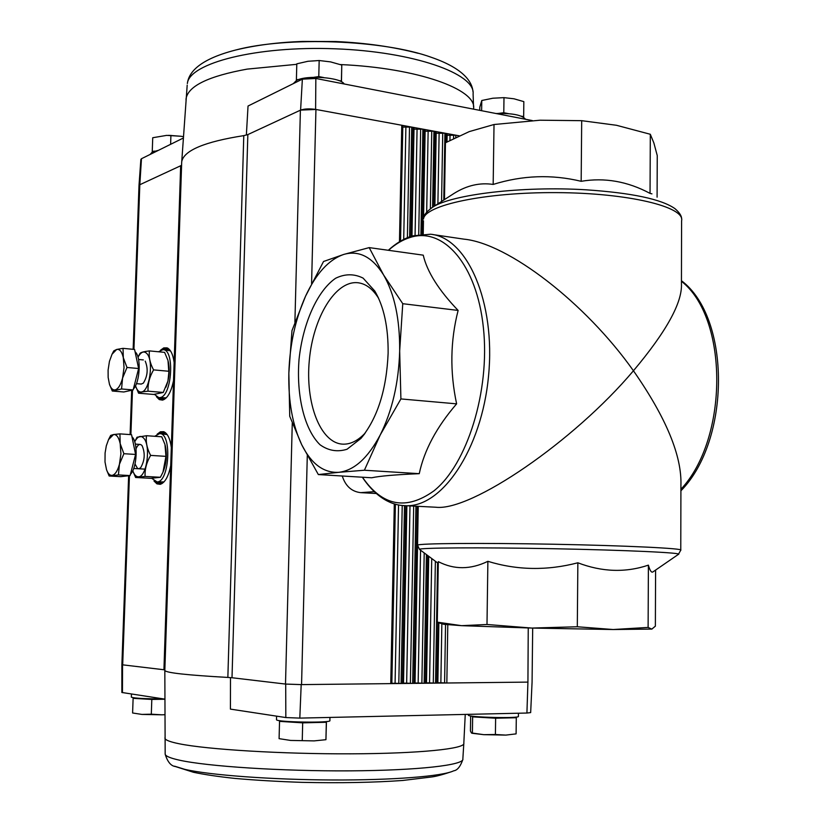 <?xml version="1.0" encoding="UTF-8"?>
<svg xmlns="http://www.w3.org/2000/svg" width="824" height="824" viewBox="0 0 824 824"><rect width="100%" height="100%" fill="white"/><g stroke="black" fill="none" stroke-linecap="round" stroke-linejoin="round"><path stroke-width="1.24" d="M376.156 493.494L360.685 492.649C351.621 491.588 345.483 486.036 342.259 476.004M432.682 234.541L463.912 239.145C507.955 243.296 585.545 302.902 633.44 370.769C666.4 331.547 682.396 302.542 681.438 283.765L681.592 220.842C685.341 206.855 628.197 192.94 556.571 192.62C484.986 192.136 424.514 205.238 423.495 219.081C423.134 215.795 426.224 211.809 432.765 207.133C451.727 194.485 522.478 185.894 585.905 189.798C631.792 192.878 661.487 199.171 674.99 208.668C679.47 212.561 681.675 215.94 681.592 218.793M435.247 507.203L435.731 507.224C471.04 511.663 574.215 441.128 633.44 370.769C666.08 417.613 681.911 455.765 680.923 485.223L680.768 549.938M655.595 570.074L655.368 626.158L651.815 629.114L648.117 627.424L613.169 629.526L577.305 626.765L531.841 628.063L486.994 624.489L461.564 625.674L437.287 622.151L440.747 623.397M437.287 622.151L438.317 561.649C454.096 569.796 470.617 569.693 487.88 561.319C517.184 570.301 547.177 570.795 577.861 562.792C602.066 572.041 625.581 572.814 648.395 565.14C650.012 570.991 651.64 573.174 653.247 571.681M486.994 624.489L487.88 561.319M577.305 626.765L577.861 562.792M648.117 627.424L648.395 565.14M443.837 624.293L461.564 625.674L531.841 628.063L613.169 629.526L651.959 629.083M651.939 193.856L650.043 193.393C627.6 181.383 604.641 177.356 581.167 181.301C551.802 174.235 522.467 175.275 493.174 184.432C479.908 182.434 466.93 185.4 454.23 193.31M444.476 199.583L445.444 142.789L469.258 131.603L494.019 124.517L540.081 120.211L581.692 120.675L616.465 125.279L650.311 134.271L653.875 142.985L657.253 155.612L657.089 197.163M650.043 193.393L650.311 134.271M581.167 181.301L581.692 120.675M493.174 184.432L494.019 124.517M369.193 247.612L423.237 255.162C427.151 271.848 438.78 290.275 458.123 310.432C450.306 340.806 449.811 371.943 456.62 403.853C436.627 427.048 424.164 450.326 419.251 473.676C395.489 474.676 379.627 476.035 371.686 477.776L318.342 474.562L338.746 472.317C354.073 470.556 367.895 458.093 380.235 434.938C392.234 410.774 398.713 382.779 399.671 350.942C399.928 319.31 394.552 293.941 383.531 274.856C372.191 256.892 358.934 250.084 343.783 254.42C328.776 259.612 316.014 273.568 305.508 296.279C295.311 319.3 289.76 344.926 288.843 373.169C288.256 401.381 292.551 425.256 301.749 444.795C311.297 463.902 323.626 473.079 338.746 472.317L364.393 470.236L380.235 434.938L400.907 398.929L399.671 350.942L402.761 303.696L383.531 274.856L369.193 247.612L343.783 254.42L323.533 261.496L305.508 296.279L291.974 330.64L288.843 373.169L289.739 416.295L301.749 444.795L318.342 474.562M388.125 353.259C386.518 389.927 377.454 418.324 360.922 438.45L347.028 449.255C337.418 452.232 328.416 450.738 320.031 444.764C304.272 429.428 296.187 395.283 299.05 359.274C302.902 323.327 317.219 290.913 335.626 278.255C345.019 273.692 354.176 273.65 363.106 278.121L374.786 291.016C383.912 306.559 388.362 327.303 388.125 353.259M402.761 303.696L458.123 310.432M400.907 398.929L456.62 403.853M364.393 470.236L419.251 473.676M365.31 432.919C357.884 440.799 350.303 444.538 342.578 444.146C320.165 442.859 305.168 402.812 309.33 360.222C313.13 317.601 335.378 280.418 357.729 282.725C365.702 283.6 372.664 288.802 378.628 298.329M122.446 692.665L122.539 664.824L121.88 664.669L121.859 692.479L164.882 699.133M181.651 163.276L181.743 161.545C184.03 150.39 204.713 141.749 243.78 135.63L247.839 134.59L232.007 677.74L227.857 677.431C187.429 675.155 166.427 672.858 164.841 670.54L164.841 670.242M230.493 677.596L230.421 709.114L285.835 717.56L299.812 718.106L301.193 684.61L285.701 684.085L285.835 717.56M232.007 677.74L285.701 684.085M122.539 664.824L164.852 669.861M246.366 135.023L248.034 106.028L302.367 79.155L315.849 78.465L532.325 120.582M247.839 134.59L300.595 110.097L302.367 79.155M139.668 184.792L138.998 185.482L139.812 184.731L141.47 158.723L183.371 138.01M133.931 349.407L139.812 184.731L180.672 165.758L173.545 380.492C171.196 391.956 167.519 398.497 162.524 400.124L159.279 399.589L156.426 396.694M152.461 151.925L152.255 151.42L154.737 151.111M296.444 80.484L296.393 79.794L299.184 79.392M338.417 80.433L341.394 81.01L341.383 81.741M313.913 77.291L318.775 76.591L323.729 77.559M521.273 116.163L523.662 116.627L523.436 117.183M498.407 113.413L503.783 112.744L508.367 113.64M528.246 627.97L527.926 682.107L526.917 713.038L530.666 712.595L532.088 681.809M526.917 713.038L299.812 718.106M527.926 682.107L301.193 684.61M292.273 423.134L285.506 684.054L301.563 684.61L307.29 455.538M128.637 475.788L121.89 664.638L122.683 664.844L129.43 475.654M157.137 434.217L160.392 431.776L163.677 431.683C167.54 433.331 170.084 438.584 171.32 447.463L170.712 465.632C168.498 476.488 164.996 482.72 160.237 484.327L156.941 483.863L154.006 481.02M160.546 350.2L163.791 347.882L167.025 347.862C170.62 349.438 172.988 354.32 174.142 362.498M459.174 135.816L455.816 135.198L455.775 137.412M447.123 135.301L455.816 135.198L315.942 109.458L311.585 283.6M140.863 159.465L141.47 158.723M300.595 110.097L315.942 109.458C309.546 108.5 304.365 108.747 300.399 110.189L294.899 322.308M140.873 159.393L138.998 185.482L133.148 349.325M315.602 109.396L315.849 78.465M181.589 165.13L180.672 165.758M394.305 503.825L390.761 683.621L391.843 683.539L395.376 504.134L391.843 683.539M399.475 241.762L401.772 125.258L402.812 125.794L400.546 241.123L402.812 125.794M398.548 504.885L395.077 683.281L391.853 683.271M409.621 236.807L411.722 127.081L402.781 127.102M395.077 683.281L401.092 683.508L404.491 505.627M405.81 505.699L402.421 683.498L403.492 683.415L406.86 505.751L403.492 683.415M410.929 236.344L413.009 127.318L414.029 127.854L411.969 236.004L414.029 127.854M409.992 505.915L406.654 683.158L403.492 683.148M420.94 234.14L422.877 129.141L413.998 129.183M406.654 683.158L412.669 683.384L415.924 506.214M417.232 506.286L413.988 683.364L415.038 683.292L417.552 545.756L415.038 683.292M422.228 234.026L424.144 129.368L425.153 129.904L423.526 218.834L425.153 129.893M420.559 550.195L418.149 683.024L415.038 683.014M432.59 207.236L433.939 131.171L425.122 131.232M418.149 683.024L424.144 683.25L426.43 554.583M427.718 555.541L425.462 683.24L426.492 683.158L428.717 556.293L426.492 683.158M433.877 206.412L435.206 131.407L436.195 131.933L434.887 205.763M431.724 558.528L429.551 682.9L426.492 682.89M443.776 200.036L444.919 133.2L436.164 133.272M429.551 682.9L435.536 683.127L437.585 562.905M437.874 622.408L436.833 683.117L437.853 683.034L438.873 622.8L437.853 683.034M446.021 142.47L446.175 133.426L447.144 133.931L447.01 141.924L447.144 133.931M441.849 623.716L440.861 682.777L437.863 682.756M440.861 682.777L446.835 683.003L447.793 624.829M158.435 150.339L152.316 151.997L150.39 154.15M344.164 83.976C340.786 77.343 306.528 74.799 296.465 80.474L293.323 83.626M525.516 119.253C522.045 115 512.229 113.084 496.038 113.516M503.783 112.744L503.989 97.644L492.855 98.221L481.772 100.497L479.774 107.223L479.723 110.344M481.628 110.715L481.772 100.497M523.662 116.627L523.837 101.63L513.96 98.787L503.989 97.644M318.775 76.591L319.176 60.523L307.98 61.275L296.805 63.829L296.393 79.794M341.394 81.01L341.775 65.055L330.537 61.882L319.176 60.523M341.466 81.782L341.775 65.055M152.255 151.42L152.728 137.732L166.716 135.373L181.115 136.279L168.621 135.332M183.453 136.712L181.115 136.279M170.62 144.313L170.918 135.363M284.919 721.258C291.933 722.432 314.366 722.844 321.401 721.917M279.83 720.681L279.542 721.371L302.686 722.844L326.335 722.277L326.386 721.546M276.493 719.61L276.493 719.702C275.844 722.246 332.227 723.153 329.888 720.567L329.961 717.436M137.33 698.186C143.551 698.999 152.615 699.298 164.543 699.082M134.034 697.846L133.117 698.34L151.812 699.442L164.882 699.236M131.335 697.114L131.335 697.166C134.673 698.33 145.282 698.896 163.162 698.865M475.613 716.519C481.628 717.704 504.999 718.312 511.065 717.436M471.771 716.077L472.636 716.87L495.626 718.219L516.298 717.725L515.474 717.138M468.351 715.057L468.341 715.16C467.816 717.364 520.634 718.631 518.389 716.355L518.43 713.224M495.626 718.219L495.409 734.493L483.853 734.678L471.4 732.927L470.442 731.001L470.669 715.901M472.636 716.87L472.399 733.03M516.298 717.725L516.102 733.875L505.782 735.101L495.409 734.493M472.183 733.288L483.853 734.678L505.782 735.101L516.102 733.875M151.812 699.442L151.317 714.181L141.903 714.418L132.602 712.987L141.903 714.418L161.875 714.81L151.317 714.181M133.117 698.34L132.602 712.987M164.913 714.666L161.875 714.81L164.913 714.717M279.542 721.371L279.089 738.654L290.604 740.436L279.089 738.654M326.438 721.536L325.943 739.694L314.119 740.889L290.604 740.436L314.119 740.889L325.943 739.694M326.335 722.277L325.923 739.55M302.686 722.844L302.253 740.251M154.407 394.377L158.877 397.673L159.99 397.601C172.031 396.488 174.987 349.252 163.018 349.654L158.465 351.776M158.877 397.673L166.283 397.827M170.444 350.828L163.142 349.675M112.301 391.029L123.796 391.977L133.148 389.937L138.628 368.524L134.59 349.469L123.034 348.346L123.312 357.719L126.999 367.473L122.57 378.092L121.561 388.969L112.301 391.029L109.458 384.272L108.15 377.413L108.099 370.1L109.448 361.324L112.043 354.217L116.689 349.448L123.034 348.346M135.085 351.827C141.316 356.483 140.152 382.037 133.375 389.041M132.273 390.133L127.957 391.07M112.043 354.217L113.784 350.869L116.689 349.448C119.707 348.882 121.911 351.632 123.312 357.719L124.033 367.628L122.57 378.092C120.695 385.004 118.244 388.928 115.206 389.865C112.806 390.267 110.89 388.403 109.458 384.272M138.628 368.524L126.999 367.473M133.148 389.937L121.561 388.969M165.83 387.332C169.178 379.122 170.002 370.563 168.302 361.674M149.453 350.9L164.615 352.363L168.003 360.5L168.838 372.489L167.911 381.151L163.255 392.461L153.655 394.449L138.576 393.202C139.534 392.358 142.686 391.678 148.052 391.184C147.692 383.943 149.535 376.846 153.573 369.883C150.009 363.322 148.639 356.998 149.453 350.9C144.087 351.529 140.925 352.353 139.977 353.372L138.01 357.225C141.017 351.786 144.004 350.602 146.971 353.692C153.923 360.84 149.597 391.276 141.573 391.956C138.998 392.358 136.98 390.318 135.517 385.869L138.576 393.202M153.573 369.883L168.817 371.264M148.052 391.184L163.255 392.461M141.213 384.066L143.335 383.15C147.681 376.094 148.31 368.75 145.23 361.139M151.637 478.281L157.127 481.937C169.497 481.978 172.051 432.961 159.671 433.589L154.706 436.287M156.508 481.958L164.007 481.896M167.169 434.588L159.671 433.589M109.159 476.004L120.726 476.653L130.099 475.582L135.589 454.446L131.552 434.691L119.923 433.877L120.191 443.642L123.888 453.705L119.439 464.231L118.429 474.923L109.159 476.004L106.533 469.732L105.009 461.976L105.081 453.035L106.317 445.794L108.541 439.583L113.568 434.536L119.923 433.877M131.984 436.802C138.247 442.014 137.186 467.805 130.408 474.356M128.729 475.736L125.114 476.148M108.541 439.583L110.663 435.433L113.568 434.536C116.586 434.289 118.79 437.328 120.191 443.642L120.912 453.777L119.439 464.231C117.564 471.04 115.103 474.758 112.064 475.366C109.798 475.53 107.954 473.646 106.533 469.732M135.589 454.446L123.888 453.705M130.099 475.582L118.429 474.923M163.358 471.276C166.541 462.903 167.159 454.292 165.233 445.434M146.507 435.721L161.762 436.782L164.944 444.394L165.964 456.362L162.967 472.214L160.392 477.281L150.771 478.322L135.6 477.477L145.096 476.427C144.725 469.33 146.569 462.326 150.627 455.394C147.053 448.668 145.673 442.107 146.507 435.721L137.021 437.235L134.714 441.777C137.793 436.051 140.894 434.959 144.015 438.512C150.967 446.495 146.631 476.9 138.597 476.756C136.176 476.9 134.23 474.882 132.767 470.7L132.839 470.968M150.627 455.394L165.964 456.362M145.096 476.427L160.392 477.281M132.849 470.968L135.6 477.477M135.023 463.994L137.546 468.444L138.875 468.743L140.616 467.774C144.839 460.585 145.323 453.2 142.078 445.619C139.967 443.384 137.958 444.414 136.053 448.709M423.464 220.76L423.227 233.965M417.531 545.375L417.541 545.158C418.334 543.387 479.856 542.82 552.997 544.221C626.168 545.601 684.579 548.465 680.758 550.205L678.358 554.408C684.517 552.873 626.57 550.113 552.863 548.712C479.208 547.291 418.015 547.744 419.498 549.412L417.541 545.158L418.242 506.338M435.731 507.224L404.862 505.648C441.355 508.449 481.721 449.832 488.55 375.868C495.811 301.945 467.084 237.363 430.519 234.222L412.35 235.891C403.822 238.558 395.808 243.358 388.31 250.28M419.776 549.618L438.286 563.42M431.209 208.142L454.23 193.3M362.447 477.22C382.315 506.132 406.088 510.715 433.774 490.98C467.002 464.746 490.198 391.184 483.41 327.89C476.911 264.422 443.353 226.713 410.342 237.394C402.771 239.722 395.489 244.028 388.485 250.3M680.912 489.291C728.797 438.234 728.447 317.92 681.438 281.283M374.137 491.671L360.685 492.649M170.712 465.632L163.935 669.716M173.545 380.492L171.32 447.463M132.479 390.082L130.892 434.639M405.892 127.473L403.709 239.393M409.507 127.03L407.386 237.683M402.225 505.452L398.806 683.467M417.057 129.523L415.069 235.149M420.673 129.08L418.716 234.428M413.679 506.101L410.383 683.333M428.13 131.552L426.678 212.108M431.745 131.119L430.355 208.75M424.206 552.925L421.878 683.209M439.12 133.57L437.894 203.827M442.735 133.138L441.561 201.468M435.371 561.257L433.28 683.086M450.028 135.579L449.945 140.348M453.643 135.146L453.581 138.494M445.547 624.613L444.589 682.962M243.78 135.63L227.857 677.431M156.241 481.937L160.299 484.182L155.746 481.844M158.981 433.609L164.264 431.931M159.485 433.589L163.729 431.858M160.732 484.182L157.157 481.988M160.402 433.64L164.182 431.92M162.173 483.472L158.857 482.081M162.091 433.764L165.562 432.796M158.62 397.642L162.606 399.99L158.136 397.549M162.38 349.654L167.911 348.212M162.874 349.644L167.231 348.058M162.967 399.99L159.526 397.724M163.78 349.737L167.571 348.109M164.45 399.331L161.205 397.858M165.459 349.891L168.899 349.026M185.997 100.023L186.1 98.437C188.469 85.871 208.812 76.096 247.148 69.113L296.794 64.313M340.322 64.56C417.562 67.898 477.199 89.507 473.563 108.758L473.573 109.149M187.192 85.14L181.743 161.545M472.997 91.691C472.265 82.905 465.138 69.031 431.57 57.402L431.57 57.402C383.768 39.892 287.391 36.174 235.53 50.058L235.53 50.058C196.648 60.08 188.572 73.913 187.347 83.533L187.347 83.533C189.293 63.046 256.583 45.711 335.1 48.801C413.627 51.654 475.469 73.666 473.1 93.926L473.522 106.636M465.251 714.408L463.819 743.186C465.962 748.738 419.632 753.6 350.921 753.826C282.333 754.104 206.886 749.5 178.983 743.722C170.043 741.899 165.367 740.086 164.955 738.304L164.944 737.789M463.788 743.856L462.851 758.925C464.808 765.022 418.571 770.45 350.19 770.852C281.932 771.295 206.927 766.392 179.148 760.109C170.3 758.131 165.634 756.164 165.171 754.217L165.16 753.641M462.8 759.676C460.317 766.67 457.279 770.389 453.674 770.821C442.766 776.239 393.213 780.266 332.185 779.978C271.199 779.71 209.42 775.085 184.772 769.338L174.554 766.176M444.229 624.417L439.583 623.057M653.257 571.681L678.358 554.408M404.862 505.648C392.955 505.473 376.939 499.004 362.344 477.22M680.912 490.805C730.795 440.191 730.991 317.693 681.438 280.706M378.587 298.257L374.786 291.016M364.579 433.929L360.922 438.45M357.729 282.725L358.749 282.848M436.195 131.922L434.897 205.763M181.702 161.834L164.831 670.53L165.171 754.217C167.56 761.87 170.949 765.98 175.347 766.526L193.444 772.273C204.29 774.56 218.051 776.599 234.727 778.402C255.286 780.215 277.719 781.533 302.048 782.357C340.003 783.171 373.55 782.553 402.699 780.472L431.632 776.97C436.071 776.414 442.632 774.673 451.336 771.758M532.685 628.084L532.077 681.778M131.675 390.545L130.11 434.588M235.53 50.058C255.543 45.196 277.894 42.323 302.562 41.437L335.832 41.53C366.031 42.93 393.47 46.855 418.128 53.303M276.493 719.702L276.586 716.149M131.335 697.166L131.449 694.035M468.341 715.16L468.362 714.346M472.399 733.35L471.812 733.185M136.423 383.654L141.264 384.066M138.556 359.47L143.345 359.923M133.704 468.475L145.024 469.134M135.352 444.115L140.142 444.424"/></g></svg>
